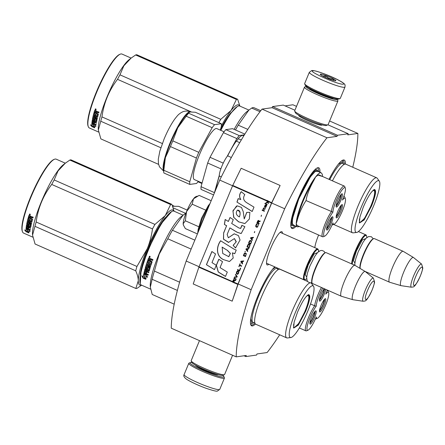 <?xml version="1.0" encoding="UTF-8"?>
<svg xmlns="http://www.w3.org/2000/svg" width="445" height="445" viewBox="0 0 445 445"><rect width="100%" height="100%" fill="white"/><g stroke="black" fill="none" stroke-linecap="round" stroke-linejoin="round"><path stroke-width="0.67" d="M352.763 167.253A138.072 26.583 -66.2 0 0 357.875 133.45L347.768 134.863L348.224 133.756L337.482 135.258L337.026 136.365L326.975 137.772A138.072 26.583 -66.2 0 0 284.678 208.755L251.147 289.706A138.072 26.583 -66.2 0 0 236.223 356.862L246.274 355.46L245.818 356.567L256.559 355.066L257.015 353.959L267.122 352.546A138.072 26.583 -66.2 0 0 279.699 334.79M268.88 264.274A18.162 3.499 -66.2 0 1 267.612 264.97A18.162 3.499 -66.2 0 1 266.7 264.319A18.162 3.499 -66.2 0 1 271.317 246.897A18.162 3.499 -66.2 0 1 281.079 231.739A18.162 3.499 -66.2 0 1 281.418 231.645A18.162 3.499 -66.2 0 1 282.514 233.38M314.815 247.643A18.162 3.499 -66.2 0 1 318.614 235.016M345.437 164.077A33.164 6.386 113.8 0 0 342.822 160.139A33.164 6.386 113.8 0 0 329.022 179.341M319.955 172.265A33.164 6.386 113.8 0 0 317.357 167.871A33.164 6.386 113.8 0 0 297.989 199.16A33.164 6.386 113.8 0 0 291.097 227.367A33.164 6.386 113.8 0 0 296.097 226.327M274.754 266.867A33.164 6.386 113.8 0 0 257.655 296.531A33.164 6.386 113.8 0 0 250.763 324.744A33.164 6.386 113.8 0 0 255.436 324.021M357.875 133.45L329.623 120.984M296.515 106.372L292.921 104.781L285.067 105.882M348.224 133.756L327.954 124.811M294.918 110.227L283.27 105.087L272.529 106.589L272.073 107.696L337.026 136.365M337.482 135.258L272.529 106.589M322.058 124.873A12.638 1.469 -157.5 0 1 321.907 125.134A12.638 1.469 -157.5 0 1 321.724 125.178A12.638 1.469 -157.5 0 1 309.364 121.34A12.638 1.469 -157.5 0 1 298.717 115.528A12.638 1.469 -157.5 0 1 298.801 115.238M272.073 107.696L262.022 109.103L326.975 137.772M232.585 185.765L219.724 180.086A138.072 26.583 -66.2 0 1 262.022 109.103M284.678 208.755L271.684 203.02L280.122 185.476L241.151 168.271L232.746 185.415A1.446 0.278 113.8 0 0 232.551 185.843L199.021 266.794A1.446 0.278 113.8 0 0 198.859 267.217L193.23 283.971L232.201 301.17L237.836 284.416A1.446 0.278 -66.2 0 1 237.992 283.993L271.522 203.042A1.446 0.278 -66.2 0 1 271.717 202.62L280.122 185.476M199.054 266.716L186.194 261.037L219.724 180.086M251.147 289.706L238.153 283.971L271.684 203.02M236.223 356.862L171.269 328.193A138.072 26.583 -66.2 0 1 186.194 261.037M245.818 356.567L244.021 355.772M280.211 232.296A16.954 3.265 -66.2 0 1 280.278 232.318A16.954 3.265 -66.2 0 1 280.528 232.507M266.894 263.396A16.954 3.265 -66.2 0 1 266.588 263.34A16.954 3.265 -66.2 0 1 266.522 263.307M291.503 225.22A30.627 5.896 -66.2 0 1 290.763 225.159M316.045 169.617A30.627 5.896 113.8 0 0 315.499 169.117M342.428 160.328L343.44 160.372L344.636 164.194M278.837 268.669L278.837 269.297M254.979 323.354L252.12 325.139L251.353 325.045L250.635 324.322M316.962 168.06L317.975 168.099L319.171 171.92M295.313 225.977L292.454 227.762L291.686 227.673L290.969 226.944M309.331 72.29L304.653 83.577A19.296 2.242 22.5 0 0 304.675 83.871L305.198 85.112A18.328 2.13 22.5 0 0 320.639 93.539A18.328 2.13 22.5 0 0 338.567 99.107A18.328 2.13 22.5 0 0 338.834 99.04L340.08 98.534A19.296 2.242 22.5 0 0 340.303 98.345L344.981 87.059C345.047 84.405 346.316 84.645 338.467 80.089C329.734 75.394 313.792 69.681 311.661 70.594L309.331 72.29A19.296 2.242 22.5 0 0 324.566 81.018A19.296 2.242 22.5 0 0 344.474 87.32A19.296 2.242 22.5 0 0 344.981 87.059M304.675 83.871A19.296 2.242 22.5 0 0 320.928 92.744A19.296 2.242 22.5 0 0 339.802 98.606A19.296 2.242 22.5 0 0 340.08 98.534M312.913 70.772C307.128 71.039 339.312 85.24 343.228 84.15C349.014 83.888 316.829 69.681 312.913 70.772M320.495 74.115A8.438 0.979 22.5 0 0 320.283 74.36A8.438 0.979 22.5 0 0 327.392 78.242A8.438 0.979 22.5 0 0 335.647 80.806A8.438 0.979 22.5 0 0 335.769 80.773A8.438 0.979 22.5 0 0 329.656 77.068A8.438 0.979 22.5 0 0 320.495 74.115M333.728 80.501L333.4 78.971C330.329 79.238 327.832 78.131 325.896 75.661C323.543 76.551 321.757 76.078 320.539 74.232L320.589 74.716M325.896 75.661L325.223 77.291M333.4 78.971L332.866 80.256M222.717 375.369A18.328 2.13 -157.5 0 1 223.891 376.542A18.328 2.13 -157.5 0 1 223.429 377.071A18.328 2.13 -157.5 0 1 203.537 370.657A18.328 2.13 -157.5 0 1 190.254 362.608A18.328 2.13 -157.5 0 1 190.521 362.547A18.328 2.13 -157.5 0 1 191.917 362.608M223.891 376.542L224.413 377.783A19.296 2.242 -157.5 0 1 224.436 378.078A19.296 2.242 -157.5 0 1 223.93 378.339A19.296 2.242 -157.5 0 1 204.021 372.037A19.296 2.242 -157.5 0 1 188.786 363.309A19.296 2.242 -157.5 0 1 189.008 363.12L190.254 362.608M337.171 99.04A16.882 1.964 -157.5 0 1 337.232 99.157L337.883 100.709A18.089 2.103 -157.5 0 1 337.905 100.982L328.099 124.661A18.089 2.103 -157.5 0 1 327.887 124.839L326.33 125.473A16.882 1.964 -157.5 0 1 326.085 125.535A16.882 1.964 -157.5 0 1 309.57 120.406A16.882 1.964 -157.5 0 1 295.352 112.641L294.696 111.094A18.089 2.103 -157.5 0 1 294.673 110.816L304.486 87.137A18.089 2.103 -157.5 0 1 304.692 86.959L306.249 86.324A16.882 1.964 -157.5 0 1 306.371 86.285M327.887 124.839A18.089 2.103 -157.5 0 1 327.626 124.906A18.089 2.103 -157.5 0 1 309.931 119.41A18.089 2.103 -157.5 0 1 294.696 111.094M333.7 98.25A13.383 1.557 -157.5 0 1 333.672 98.256A13.383 1.557 -157.5 0 1 320.99 94.362A13.383 1.557 -157.5 0 1 309.386 88.182M337.232 99.157A16.882 1.964 -157.5 0 1 336.809 99.641A16.882 1.964 -157.5 0 1 318.486 93.739A16.882 1.964 -157.5 0 1 306.249 86.324M337.905 100.982A18.089 2.103 -157.5 0 1 337.432 101.226A18.089 2.103 -157.5 0 1 318.765 95.319A18.089 2.103 -157.5 0 1 304.486 87.137M232.579 355.255L224.603 374.518A18.089 2.103 -157.5 0 1 224.397 374.696L222.839 375.33A16.882 1.964 -157.5 0 1 222.589 375.391A16.882 1.964 -157.5 0 1 206.08 370.262A16.882 1.964 -157.5 0 1 191.856 362.497L191.2 360.945A18.089 2.103 -157.5 0 1 191.183 360.673L199.477 340.647M224.397 374.696A18.089 2.103 -157.5 0 1 224.13 374.762A18.089 2.103 -157.5 0 1 206.441 369.267A18.089 2.103 -157.5 0 1 191.2 360.945M351.672 263.907A16.882 3.248 113.8 0 1 355.349 250.846A16.882 3.248 -66.2 0 1 365.924 234.877A16.882 3.248 -66.2 0 1 366.374 235.438L366.602 236.05A16.398 3.159 -66.2 0 1 366.758 237.597M352.329 264.197A16.398 3.159 113.8 0 1 355.889 251.024A16.398 3.159 -66.2 0 1 366.602 236.05M354.287 265.064A16.398 3.159 113.8 0 0 354.86 264.553M360.1 268.435L360.061 268.318A16.398 3.159 113.8 0 1 363.465 254.368A16.398 3.159 -66.2 0 1 373.043 238.898L373.65 238.648A16.882 3.248 -66.2 0 1 374.367 238.603L403.164 251.314A16.882 3.248 -66.2 0 1 403.231 251.353L413.455 257.483A15.403 2.965 -66.2 0 1 413.527 257.533L421.61 264.102A12.649 2.436 113.8 0 0 413.577 276A12.649 2.436 113.8 0 0 411.408 287.214L401.106 285.673A15.403 2.965 113.8 0 1 401.023 285.651L389.603 282.23A16.882 3.248 113.8 0 1 389.531 282.202A16.882 3.248 113.8 0 1 392.59 267.284A16.882 3.248 -66.2 0 1 403.164 251.314M360.172 268.48A16.882 3.248 113.8 0 1 363.793 254.573A16.882 3.248 -66.2 0 1 373.65 238.648M401.023 285.651A15.403 2.965 113.8 0 1 403.743 272.017A15.403 2.965 -66.2 0 1 413.455 257.483M266.522 263.229L304.074 279.805A16.882 3.248 113.8 0 1 307.133 264.886A16.882 3.248 -66.2 0 1 317.708 248.916A16.882 3.248 -66.2 0 1 318.158 249.473L318.381 250.09A16.398 3.159 -66.2 0 1 318.542 251.636M304.074 279.805A16.882 3.248 113.8 0 0 304.792 279.76L305.398 279.516A16.398 3.159 113.8 0 0 306.644 278.592M305.398 279.516A16.398 3.159 113.8 0 1 307.673 265.064A16.398 3.159 -66.2 0 1 318.381 250.09M325.434 252.688A16.882 3.248 -66.2 0 0 315.577 268.613A16.882 3.248 113.8 0 0 312.067 282.976L311.839 282.358A16.398 3.159 113.8 0 1 315.249 268.407A16.398 3.159 -66.2 0 1 324.828 252.932L325.434 252.688A16.882 3.248 -66.2 0 1 326.152 252.643L354.949 265.353A16.882 3.248 -66.2 0 1 355.015 265.387L365.239 271.517A15.403 2.965 -66.2 0 1 365.306 271.567L373.394 278.142A12.649 2.436 113.8 0 0 365.362 290.04A12.649 2.436 113.8 0 0 363.192 301.254L352.891 299.707A15.403 2.965 113.8 0 1 352.802 299.691L341.387 296.27A16.882 3.248 113.8 0 1 341.315 296.242A16.882 3.248 113.8 0 1 344.369 281.323A16.882 3.248 -66.2 0 1 354.949 265.353L354.871 263.407L355.727 258.884L358.192 251.842L363.17 242.036L365.935 238.364L368.527 236.579L371.325 236.696L373.31 238.787M312.067 282.976A16.882 3.248 113.8 0 0 312.518 283.532L341.315 296.242M352.802 299.691A15.403 2.965 113.8 0 1 355.527 286.057A15.403 2.965 -66.2 0 1 365.239 271.517M183.49 225.304L183.329 224.864A15.675 3.02 -66.2 0 1 183.173 223.74L183.496 225.304L185.376 228.608L197.424 233.925M209.706 204.266L202.058 218.996L197.691 233.269L198.192 229.253L201.541 218.128L208.377 205.518L209.973 203.621M205.774 210.173L192.207 204.183L186.583 211.525C184.38 216.954 183.24 221.026 183.173 223.74L185.326 220.792L186.583 211.525C188.88 206.085 191.183 201.852 193.492 198.82A15.675 3.02 -66.2 0 1 195.744 196.735L197.224 196.128M198.893 226.783L185.326 220.792M211.18 200.706L199.132 195.388L193.492 198.82L192.207 204.183M322.764 288.054A14.229 2.737 113.8 0 0 319.321 295.219A14.229 2.737 113.8 0 0 316.217 306.21A14.229 2.737 113.8 0 0 308.541 321.585A14.229 2.737 113.8 0 0 308.057 330.179A14.229 2.737 113.8 0 0 316.289 316.946A14.229 2.737 113.8 0 0 317.413 318.309A14.229 2.737 113.8 0 0 325.723 304.886A14.229 2.737 113.8 0 0 328.683 292.777L328.121 291.236A15.436 2.97 113.8 0 0 327.709 290.73A15.436 2.97 113.8 0 0 327.014 290.785M321.446 287.476A15.436 2.97 113.8 0 0 317.969 294.779A15.436 2.97 113.8 0 0 314.659 305.804L316.217 306.21M328.683 292.777A14.229 2.737 113.8 0 0 325.734 294.139A14.229 2.737 113.8 0 0 327.264 290.04M319.566 310.109A5.846 1.124 113.8 0 0 322.586 305.292A5.846 1.124 113.8 0 0 324.11 299.813M319.449 311.072A7.237 1.391 113.8 0 0 323.165 304.614A7.237 1.391 113.8 0 0 324.739 299.084M324.249 305.092A7.237 1.391 113.8 0 0 325.556 298.695A7.237 1.391 113.8 0 0 321.023 305.543A7.237 1.391 113.8 0 0 319.716 311.934A7.237 1.391 113.8 0 0 324.249 305.092M319.493 299.285A5.846 1.124 113.8 0 0 322.514 294.468A5.846 1.124 113.8 0 0 324.038 288.989M319.382 300.247A7.237 1.391 113.8 0 0 323.098 293.789A7.237 1.391 113.8 0 0 324.616 288.872M324.255 288.716A7.237 1.391 113.8 0 0 320.956 294.718A7.237 1.391 113.8 0 0 319.644 301.109A7.237 1.391 113.8 0 0 324.177 294.267A7.237 1.391 113.8 0 0 325.695 289.35M309.965 322.286A5.846 1.124 113.8 0 0 312.985 317.469A5.846 1.124 113.8 0 0 314.509 311.99M309.853 323.242A7.237 1.391 113.8 0 0 313.569 316.79A7.237 1.391 113.8 0 0 315.143 311.261M314.654 317.268A7.237 1.391 113.8 0 0 315.961 310.871A7.237 1.391 113.8 0 0 311.428 317.713A7.237 1.391 113.8 0 0 310.12 324.11A7.237 1.391 113.8 0 0 314.654 317.268M315.388 319.015A15.436 2.97 113.8 0 0 315.894 318.932L317.413 318.309M310.515 303.974L314.659 305.804A15.436 2.97 113.8 0 0 307.245 320.951A15.436 2.97 113.8 0 0 305.882 330.841A15.436 2.97 113.8 0 0 306.538 330.802L308.057 330.179M187.195 210.101L178.656 206.335L172.638 206.269M173.211 207.865L185.626 213.344M363.292 207.125C367.826 196.74 371.558 190.866 374.484 189.503C376.581 190.165 375.608 195.65 371.564 205.968L364.144 220.002L359.432 222.923L359.938 217.015L363.292 207.125M374.106 189.614L374.484 189.503M373.817 189.765L374.301 189.809M220.82 130.357A40.395 7.776 -66.2 0 1 238.047 106.144A40.395 7.776 -66.2 0 1 238.804 105.927A40.395 7.776 -66.2 0 1 239.76 106.038L248.905 110.076M260.776 110.705L254.039 107.729A44.617 8.588 -66.2 0 0 251.698 108.057L260.002 111.723M220.475 130.207L229.998 113.998L237.48 106.372M234.142 129.378A40.395 7.776 -66.2 0 1 246.764 111.762L248.705 110.238M235.522 129.99A44.617 8.588 -66.2 0 1 238.22 125.156L248.827 110.138L251.698 108.057M247.809 129.389L238.22 125.156M357.925 206.235A30.026 5.779 113.8 0 0 352.49 232.774A30.026 5.779 113.8 0 0 353.163 232.857L356.673 232.44A28.219 5.435 113.8 0 0 373.711 205.668A28.219 5.435 -66.2 0 0 379.312 181.148L377.26 178.273A30.026 5.779 -66.2 0 0 376.737 177.833A30.026 5.779 -66.2 0 0 357.925 206.235M379.312 181.148A28.219 5.435 -66.2 0 0 361.145 207.426A28.219 5.435 113.8 0 0 356.673 232.44M373.872 189.754C375.908 190.399 374.957 195.744 371.024 205.79L364.527 218.389L359.694 222.901L359.338 222.572M332.415 180.842A30.026 5.779 -66.2 0 1 342.617 165.557A30.026 5.779 -66.2 0 1 345.776 164.166L376.737 177.833M338.289 164.272L342.283 162.091M239.694 106.016A41.001 7.893 113.8 0 0 237.73 104.803A41.001 7.893 113.8 0 0 231.077 110.482L236.417 99.435L135.636 54.958L131.041 58.156L123.855 65.804L119.966 74.838A45.824 8.822 113.8 0 0 117.519 79.338L191.283 111.895M239.894 106.099L237.652 99.263A45.824 8.822 113.8 0 0 237.068 99.274A45.824 8.822 113.8 0 0 236.417 99.435M131.125 58.089L121.975 54.056A40.395 7.776 -66.2 0 0 121.018 53.945A40.395 7.776 113.8 0 0 120.267 54.157L119.655 54.407A39.917 7.682 113.8 0 0 98.2 87.721A39.917 7.682 113.8 0 0 88.049 126.018L88.277 126.636A40.395 7.776 113.8 0 0 89.356 127.971L98.623 132.059M95.992 122.598A39.917 7.682 -66.2 0 1 95.731 122.92M237.652 99.263L136.876 54.785A45.824 8.822 -66.2 0 0 136.287 54.791A45.824 8.822 113.8 0 0 135.636 54.958M201.947 182.928L201.646 183.379A45.824 8.822 113.8 0 0 201.963 183.39M221.365 125.957A41.001 7.893 113.8 0 1 231.077 110.482L220.742 119.316A45.824 8.822 113.8 0 0 218.912 122.659M220.536 129.278A37.018 7.126 -66.2 0 1 231.127 112.463M162.325 143.535L101.961 116.896C103.846 102.917 109.031 90.402 117.519 79.338M220.742 119.316L119.966 74.838M131.041 58.156L128.983 59.775A40.395 7.776 113.8 0 0 108.942 92.46A40.395 7.776 113.8 0 0 98.3 129.289L98.345 129.89M158.587 164.372L100.865 138.896L98.351 130.007L100.754 121.224A45.824 8.822 113.8 0 1 101.961 116.896M160.862 147.751L100.754 121.224M201.646 183.379L197.975 181.76M120.267 54.157A40.395 7.776 113.8 0 0 98.551 87.871A40.395 7.776 113.8 0 0 88.277 126.636M93.394 124.149L93.5 124.227A39.917 7.682 113.8 0 0 93.472 126.38L94.813 127.309M93.5 124.227L93.289 124.6L91.854 123.465L94.601 124.678L95.909 126.619L94.585 125.612L94.796 125.234L95.124 125.484M93.289 124.6A40.395 7.776 113.8 0 0 93.255 126.781L93.472 126.38M94.585 125.612A40.395 7.776 113.8 0 0 94.601 127.709L93.255 126.781M94.629 110.51A40.395 7.776 113.8 0 0 94.034 112.579L94.218 112.34A39.917 7.682 113.8 0 1 94.796 110.327L96.259 110.872L96.615 111.562L96.804 111.322M98.84 112.568L97.416 111.94L96.81 112.318L98.762 112.83A40.395 7.776 113.8 0 1 98.99 112.073L96.699 111.411M96.81 112.318L96.598 113.058L98.378 114.181A40.395 7.776 113.8 0 0 97.616 117.057L97.811 116.79M97.616 117.057L94.084 115.806L93.928 116.451L97.388 117.981L97.244 118.62L93.778 117.091L93.978 116.801L97.322 118.281M93.778 117.091A40.395 7.776 113.8 0 0 93.4 118.848L94.051 119.243L94.401 118.898A39.917 7.682 113.8 0 1 94.601 117.953M94.201 119.204A40.395 7.776 113.8 0 1 94.435 118.097L94.507 117.986M94.435 118.097L97.099 119.271A40.395 7.776 113.8 0 0 96.61 121.713L94.707 121.129L94.913 120.801A39.917 7.682 113.8 0 0 94.846 121.19M94.707 121.129A40.395 7.776 113.8 0 0 94.585 121.847L96.448 122.67L96.37 123.198L92.905 121.669L93.111 121.329A39.917 7.682 113.8 0 0 93.055 121.735M92.905 121.669A40.395 7.776 113.8 0 0 92.738 122.97L93.528 123.404L93.739 123.043A39.917 7.682 113.8 0 1 93.828 122.303M93.784 122.058L94.685 122.247A39.917 7.682 113.8 0 0 94.657 122.447M92.404 119.738L92.343 119.833A40.395 7.776 113.8 0 0 91.898 122.976L96.142 125.056L96.192 124.578L94.329 123.754A40.395 7.776 113.8 0 1 94.479 122.592L93.678 122.236A40.395 7.776 113.8 0 0 93.528 123.404M92.215 123.321L92.427 122.959L96.187 124.622M92.427 122.959L92.109 122.614A39.917 7.682 113.8 0 1 92.516 119.705M96.192 119.388A40.395 7.776 113.8 0 0 95.87 121.034L96.07 120.717A39.917 7.682 113.8 0 1 96.393 119.088L95.336 118.62A39.917 7.682 113.8 0 0 95.28 118.876L96.192 119.388L96.393 119.088M95.286 118.882L95.135 118.921A40.395 7.776 113.8 0 0 94.913 120.011L92.51 118.949L92.71 118.637L95.113 119.694M92.799 119.338L92.999 119.021M93.984 113.202A39.917 7.682 113.8 0 0 92.71 118.637M96.949 116.173L97.138 115.911A39.917 7.682 113.8 0 1 97.65 113.987L97.466 114.226A40.395 7.776 113.8 0 0 96.949 116.173L95.859 115.811A40.395 7.776 113.8 0 1 96.187 114.554L95.386 114.204A40.395 7.776 113.8 0 0 95.058 115.461L94.284 114.994A40.395 7.776 113.8 0 1 94.674 113.508L93.873 113.152A40.395 7.776 113.8 0 0 92.51 118.949M95.058 115.461L95.252 115.194A39.917 7.682 113.8 0 1 95.497 114.248M94.034 112.579L97.366 114.053L97.55 113.814L94.218 112.34M93.906 120.773L93.088 120.512L92.999 121.057L93.784 121.496L93.995 121.162A39.917 7.682 113.8 0 1 94.112 120.445L93.906 120.773A40.395 7.776 113.8 0 0 93.784 121.496M96.098 111.656L95.263 111.422A40.395 7.776 113.8 0 0 94.996 112.346L95.981 112.474A39.917 7.682 113.8 0 1 96.281 111.439L96.098 111.656A40.395 7.776 113.8 0 0 95.797 112.702M95.43 111.361L96.281 111.439M93.294 120.183L94.112 120.445M93.111 121.329L96.432 122.792M94.913 120.801L96.815 121.39M97.405 116.913L94.279 115.533L94.123 116.173M95.419 109.909L95.747 108.847L96.025 109.804L95.419 109.909L95.875 109.759M92.343 119.833L95.87 121.034M91.837 126.564L90.402 124.817L91.776 125.807A40.395 7.776 113.8 0 1 91.842 123.565L93.133 124.583A40.395 7.776 113.8 0 0 93.111 126.753L94.607 127.787L91.837 126.564L92.048 126.158L93.1 126.625M91.776 125.807L91.987 125.412A39.917 7.682 113.8 0 1 92.02 123.71M93.322 126.352L94.818 127.381M91.687 125.746L92.048 126.158M95.992 109.453L95.636 109.364L95.892 109.765L95.13 109.431L95.258 109.025L96.126 109.298M371.213 192.407A17.299 3.332 -66.2 0 1 374.295 190.749A17.299 3.332 -66.2 0 1 370.902 205.84A17.299 3.332 113.8 0 1 360.383 222.261A17.299 3.332 113.8 0 1 359.538 218.868M297.494 312.229C302.027 301.844 305.754 295.97 308.685 294.607C310.782 295.269 309.803 300.753 305.765 311.072L298.339 325.106L293.633 328.026L294.134 322.119L297.494 312.229M308.307 294.724L308.685 294.607M308.018 294.868L308.496 294.913M150.61 289.15L141.338 285.061A40.395 7.776 -66.2 0 1 140.258 283.726A40.395 7.776 -66.2 0 1 148.652 249.361A40.395 7.776 -66.2 0 1 172.248 211.247A40.395 7.776 -66.2 0 1 173.005 211.036A40.395 7.776 -66.2 0 1 173.962 211.147L183.106 215.18M140.258 283.726L141.115 270.415L148.324 249.156L160.984 223.969L171.681 211.481M150.327 286.997L150.282 286.38A40.395 7.776 113.8 0 1 159.043 253.945A40.395 7.776 -66.2 0 1 180.965 216.865L182.906 215.341M144.553 278.075A40.395 7.776 -66.2 0 1 145.137 274.966L143.807 273.658L146.555 274.871L147.556 277.307L146.333 276.139A40.395 7.776 -66.2 0 0 145.793 279.187L144.553 278.075L144.758 277.741A39.917 7.682 -66.2 0 1 145.337 274.671L144.703 274.053M145.999 278.843L144.758 277.741M145.137 274.966L145.337 274.671M146.45 276.25A39.917 7.682 -66.2 0 1 146.533 275.833L147.195 276.467M146.333 276.139L146.533 275.833M143.157 276.951L141.888 275.783L143.006 278.086L145.776 279.304L144.391 278.069A40.395 7.776 -66.2 0 1 144.97 274.966L143.774 273.792A40.395 7.776 -66.2 0 0 143.157 276.951L143.362 276.618A39.917 7.682 -66.2 0 1 143.885 273.903M144.809 278.442L143.212 277.741L142.528 276.373M143.006 278.086L143.212 277.741M149.047 262.194A39.917 7.682 -66.2 0 0 148.624 263.434L148.463 263.596A40.395 7.776 -66.2 0 1 148.953 262.149L149.754 262.506A40.395 7.776 -66.2 0 0 149.264 263.946L150.371 264.291A40.395 7.776 -66.2 0 1 151.128 262.066L147.712 260.403A40.395 7.776 -66.2 0 1 148.541 258.089L149.003 257.889L150.21 258.417L150.516 259.157L150.777 258.862M150.516 259.157L151.205 258.857L150.516 259.157M152.685 260.308L151.244 259.674L150.638 259.986L151.1 259.785L152.629 260.459A40.395 7.776 -66.2 0 1 152.935 259.624L151.205 258.857M151.244 259.674L150.788 259.869L151.244 259.674M151.128 265.092L150.966 265.259A40.395 7.776 -66.2 0 1 152.09 261.971L151.873 261.482L150.349 260.809L150.638 259.986M150.688 265.264L147.395 264.052L150.527 265.437M147.084 267.873L146.266 267.679A40.395 7.776 -66.2 0 1 146.911 265.565L150.377 267.095L150.616 266.344L147.15 264.814L147.395 264.052M150.449 266.861L146.911 265.565M147.251 267.818A39.917 7.682 -66.2 0 1 147.64 266.522L149.893 267.417L150.137 267.873A40.395 7.776 -66.2 0 0 149.259 270.849L148.841 270.994L147.317 270.321L147.501 270.082L149.448 270.616M147.067 268.035A40.395 7.776 -66.2 0 1 147.473 266.7M149.259 270.849L148.841 270.994L149.031 270.755M146.132 271.867A39.917 7.682 -66.2 0 0 145.843 273.058L145.648 273.336L144.87 272.88A40.395 7.776 -66.2 0 1 145.292 271.194L148.758 272.724L148.93 272.045L147.072 271.228A40.395 7.776 -66.2 0 1 147.317 270.321M148.836 272.418L145.482 270.938L145.292 271.194M145.648 273.336A40.395 7.776 -66.2 0 1 146.021 271.817L146.822 272.168A40.395 7.776 -66.2 0 0 146.45 273.692L148.307 274.509L148.163 275.149L143.958 273.002A40.395 7.776 -66.2 0 1 144.992 268.969L145.109 268.825M144.23 273.414L144.152 272.718A39.917 7.682 -66.2 0 1 145.159 268.802M148.597 269.915L144.992 268.969M148.758 269.859A39.917 7.682 -66.2 0 1 149.336 267.879L148.441 267.35L148.102 267.617L149.242 267.706M148.574 270.093A40.395 7.776 -66.2 0 1 149.164 268.085L149.069 267.907M147.707 268.936L147.289 269.086L147.707 268.936A40.395 7.776 -66.2 0 1 148.102 267.617M147.89 268.713L147.467 268.858L145.487 267.656A39.917 7.682 -66.2 0 1 147.579 261.098M147.467 268.858L145.554 268.318L145.304 267.873A40.395 7.776 -66.2 0 1 147.484 261.059L148.285 261.41A40.395 7.776 -66.2 0 0 147.707 263.117L148.463 263.596M150.371 264.291L150.532 264.13A39.917 7.682 -66.2 0 1 151.283 261.933L147.862 260.275A39.917 7.682 -66.2 0 1 148.68 257.989L149.147 257.788M145.498 270.41L146.272 270.872A40.395 7.776 -66.2 0 1 146.516 269.965L145.682 269.726L145.498 270.41M145.726 269.67L145.687 270.16M146.272 270.872L146.461 270.621A39.917 7.682 -66.2 0 1 146.7 269.726L145.871 269.486M149.292 258.99L149.965 259.285A40.395 7.776 -66.2 0 0 149.548 260.453L148.747 260.103A40.395 7.776 -66.2 0 1 149.114 259.068L149.259 258.951M149.548 260.453L149.692 260.331A39.917 7.682 -66.2 0 1 150.11 259.174L149.437 258.879M148.241 274.81L144.43 273.13M149.425 257.405L149.348 256.281L149.859 256.242L149.559 257.31L149.22 256.921M149.197 256.81L149.414 256.248M174.184 304.169L152.218 294.473L150.332 287.092L152.118 279.276A44.617 8.588 113.8 0 1 154.409 271.077L159.221 254.101L167.787 238.781A44.617 8.588 -66.2 0 1 172.421 230.26L183.023 215.246L185.899 213.161M179.608 282.202L154.409 271.077M177.377 290.424L152.118 279.276M194.843 240.155L172.421 230.26M191.139 249.089L167.787 238.781M307.634 281.479L279.977 269.275A30.026 5.779 -66.2 0 0 276.812 270.666A30.026 5.779 -66.2 0 0 261.165 297.677A30.026 5.779 113.8 0 0 254.623 320.94A30.026 5.779 113.8 0 0 255.73 324.21L286.691 337.877A30.026 5.779 113.8 0 0 287.364 337.966L290.869 337.544A28.219 5.435 113.8 0 0 307.912 310.771A28.219 5.435 -66.2 0 0 313.514 286.252L311.461 283.382A30.026 5.779 -66.2 0 0 310.938 282.937A30.026 5.779 -66.2 0 0 310.749 282.875M310.182 282.864A30.026 5.779 -66.2 0 0 292.126 311.344A30.026 5.779 113.8 0 0 286.691 337.877M313.514 286.252A28.219 5.435 -66.2 0 0 295.347 312.529A28.219 5.435 113.8 0 0 290.869 337.544M308.068 294.863C310.109 295.502 309.158 300.848 305.226 310.894L298.728 323.498L293.889 328.004L293.539 327.676M150.065 257.143L149.642 256.954L150.121 256.726L149.331 256.454L149.164 256.893L150.065 257.143M149.926 257.232L149.637 256.965M150.188 256.615L149.809 256.587M251.837 323.031L250.758 318.603M272.49 269.375L275.455 267.172M173.895 211.119A41.001 7.893 113.8 0 0 171.931 209.907A41.001 7.893 113.8 0 0 165.279 215.586A41.001 7.893 113.8 0 0 147.217 248.805A41.001 7.893 113.8 0 0 138.289 280.751L135.847 288.482A45.824 8.822 113.8 0 0 136.431 288.471A45.824 8.822 113.8 0 0 137.082 288.31L141.599 285.173M174.095 211.203L171.853 204.366A45.824 8.822 113.8 0 0 171.264 204.377A45.824 8.822 113.8 0 0 170.613 204.539L69.837 160.061L65.243 163.259L58.056 170.908L54.168 179.941A45.824 8.822 113.8 0 0 51.72 184.441L152.496 228.925A45.824 8.822 113.8 0 1 154.943 224.425L54.168 179.941M154.943 224.425L165.279 215.586L170.613 204.539M65.326 163.198L56.176 159.16A40.395 7.776 -66.2 0 0 55.219 159.049A40.395 7.776 113.8 0 0 54.462 159.26L53.856 159.51A39.917 7.682 113.8 0 0 32.402 192.824A39.917 7.682 113.8 0 0 22.25 231.122L22.478 231.739A40.395 7.776 113.8 0 0 23.552 233.074L32.824 237.168M30.193 227.707A39.917 7.682 -66.2 0 1 29.926 228.024M171.853 204.366L71.072 159.888A45.824 8.822 -66.2 0 0 70.488 159.894A45.824 8.822 113.8 0 0 69.837 160.061M144.492 259.201L144.18 259.062M152.496 228.925C151.467 236.156 149.704 242.781 147.217 248.805L136.938 266.477A45.824 8.822 113.8 0 0 135.731 270.805C137.41 274.598 138.262 277.914 138.289 280.751A41.001 7.893 113.8 0 0 141.271 285.028M140.264 274.354A37.018 7.126 -66.2 0 1 165.323 217.566M136.938 266.477L36.162 221.999C38.048 208.026 43.232 195.505 51.72 184.441M65.243 163.259L63.179 164.878A40.395 7.776 113.8 0 0 43.143 197.563A40.395 7.776 113.8 0 0 32.502 234.393L32.546 234.993M135.847 288.482L35.066 244.005L32.552 235.11L34.955 226.327A45.824 8.822 113.8 0 1 36.162 221.999M135.731 270.805L34.955 226.327M54.462 159.26A40.395 7.776 113.8 0 0 32.752 192.974A40.395 7.776 113.8 0 0 22.478 231.739M27.596 229.253L27.701 229.331A39.917 7.682 113.8 0 0 27.668 231.483L29.014 232.412M27.701 229.331L27.49 229.703L26.055 228.569L28.803 229.787L30.11 231.723L28.786 230.716L28.997 230.338L29.326 230.588M27.49 229.703A40.395 7.776 113.8 0 0 27.457 231.884L27.668 231.483M28.786 230.716A40.395 7.776 113.8 0 0 28.803 232.813L27.457 231.884M28.97 215.441L30.46 215.975L30.816 216.665L31.005 216.426M33.041 217.672L31.617 217.043L31.011 217.427L32.963 217.933A40.395 7.776 113.8 0 1 33.186 217.177L30.9 216.515M31.011 217.427L30.8 218.161L32.58 219.285A40.395 7.776 113.8 0 0 31.818 222.161L32.007 221.894M31.818 222.161L28.285 220.909L28.124 221.56L31.589 223.084L31.445 223.724L27.979 222.194L28.174 221.905L31.523 223.384M27.979 222.194A40.395 7.776 113.8 0 0 27.601 223.957L28.252 224.347L28.602 224.002A39.917 7.682 113.8 0 1 28.803 223.056M28.402 224.308A40.395 7.776 113.8 0 1 28.636 223.201L28.708 223.09M28.636 223.201L31.295 224.375A40.395 7.776 113.8 0 0 30.811 226.822L28.908 226.232L29.114 225.904A39.917 7.682 113.8 0 0 29.047 226.294M28.908 226.232A40.395 7.776 113.8 0 0 28.786 226.956L30.649 227.773L30.572 228.307L27.106 226.778L27.312 226.433A39.917 7.682 113.8 0 0 27.256 226.844M27.106 226.778A40.395 7.776 113.8 0 0 26.939 228.074L27.729 228.508L27.94 228.152A39.917 7.682 113.8 0 1 28.029 227.406M27.985 227.161L28.886 227.351A39.917 7.682 113.8 0 0 28.858 227.551M26.605 224.847L26.544 224.936A40.395 7.776 113.8 0 0 26.099 228.079L30.343 230.165L30.394 229.681L28.53 228.864A40.395 7.776 113.8 0 1 28.675 227.695L27.874 227.339A40.395 7.776 113.8 0 0 27.729 228.508M26.416 228.43L26.628 228.062L30.388 229.726M26.628 228.062L26.311 227.718A39.917 7.682 113.8 0 1 26.717 224.808M30.394 224.491A40.395 7.776 113.8 0 0 30.071 226.138L30.271 225.821A39.917 7.682 113.8 0 1 30.594 224.191L29.537 223.724A39.917 7.682 113.8 0 0 29.481 223.985L30.394 224.491L30.594 224.191M29.487 223.985L29.331 224.024A40.395 7.776 113.8 0 0 29.114 225.114L26.711 224.052L26.911 223.74L29.314 224.803M27 224.441L27.201 224.124M28.185 218.306A39.917 7.682 113.8 0 0 26.911 223.74M31.15 221.276L31.339 221.015A39.917 7.682 113.8 0 1 31.851 219.09L31.667 219.329A40.395 7.776 113.8 0 0 31.15 221.276L30.06 220.915A40.395 7.776 113.8 0 1 30.388 219.658L29.587 219.307A40.395 7.776 113.8 0 0 29.259 220.564L28.486 220.103A40.395 7.776 113.8 0 1 28.875 218.612L28.074 218.256A40.395 7.776 113.8 0 0 26.711 224.052M29.259 220.564L29.448 220.297A39.917 7.682 113.8 0 1 29.693 219.357M28.235 217.683L28.419 217.449L31.751 218.918L31.567 219.157L28.235 217.683A40.395 7.776 113.8 0 1 28.825 215.614M28.997 215.43A39.917 7.682 113.8 0 0 28.419 217.449M28.107 225.876L27.29 225.615L27.201 226.16L27.985 226.6L28.196 226.266A39.917 7.682 113.8 0 1 28.313 225.554L28.107 225.876A40.395 7.776 113.8 0 0 27.985 226.6M30.299 216.76L29.465 216.526A40.395 7.776 113.8 0 0 29.198 217.455L30.182 217.577A39.917 7.682 113.8 0 1 30.482 216.543L30.299 216.76A40.395 7.776 113.8 0 0 29.999 217.805M29.631 216.465L30.482 216.543M27.495 225.287L28.313 225.554M27.312 226.433L30.633 227.901M29.114 225.904L31.017 226.499M31.606 222.016L28.474 220.637L28.324 221.276M29.62 215.013L29.949 213.956L30.227 214.907L29.62 215.013L30.076 214.863M26.544 224.936L30.071 226.138M26.038 231.667L24.603 229.926L25.971 230.911A40.395 7.776 113.8 0 1 26.044 228.674L27.334 229.687A40.395 7.776 113.8 0 0 27.306 231.856L28.808 232.891L26.038 231.667L26.249 231.267L27.301 231.728M25.971 230.911L26.188 230.516A39.917 7.682 113.8 0 1 26.222 228.813M27.523 231.456L29.02 232.49M25.888 230.855L26.249 231.267M30.193 214.557L29.837 214.468L30.093 214.874L29.331 214.535L29.459 214.134L30.327 214.401M305.415 297.516A17.299 3.332 -66.2 0 1 308.491 295.853A17.299 3.332 -66.2 0 1 305.103 310.944A17.299 3.332 113.8 0 1 294.584 327.364A17.299 3.332 113.8 0 1 293.739 323.977M299.318 226.499L297.143 225.526L296.253 223.779L297.115 220.798C298.984 213.594 301.96 206.842 306.032 200.55L332.921 212.143A14.229 2.737 113.8 0 0 325.239 227.512A14.229 2.737 113.8 0 0 324.761 236.106A14.229 2.737 113.8 0 0 332.993 222.873A14.229 2.737 113.8 0 0 334.117 224.236A14.229 2.737 113.8 0 0 342.428 210.813A14.229 2.737 113.8 0 0 345.381 198.709A14.229 2.737 113.8 0 0 342.439 200.072A14.229 2.737 113.8 0 0 345.314 188.157A14.229 2.737 113.8 0 0 336.02 201.146A14.229 2.737 113.8 0 0 332.921 212.143M345.381 198.709L344.819 197.168A15.436 2.97 113.8 0 0 344.408 196.657A15.436 2.97 113.8 0 0 343.712 196.712M345.314 188.157L344.753 186.616A15.436 2.97 113.8 0 0 344.341 186.105A15.436 2.97 113.8 0 0 334.668 200.706A15.436 2.97 113.8 0 0 331.364 211.731A15.436 2.97 113.8 0 0 323.943 226.883A15.436 2.97 113.8 0 0 322.586 236.768A15.436 2.97 113.8 0 0 323.242 236.729L324.761 236.106M297.143 225.526L322.586 236.768M322.503 176.465L318.014 175.141L315.705 176.826A29.542 5.69 113.8 0 0 302.889 200.283A29.542 5.69 113.8 0 0 302.689 200.767A29.542 5.69 113.8 0 0 296.253 223.779A29.542 5.69 113.8 0 0 297.338 226.872L293.444 225.153A29.542 5.69 113.8 0 1 298.79 199.043A29.542 5.69 -66.2 0 1 317.302 171.097L321.201 172.816A29.542 5.69 113.8 0 0 315.705 176.826L313.825 180.459C309.592 187.99 306.994 194.688 306.032 200.55M344.341 186.105L319.009 174.924L318.014 175.141M336.264 216.036A5.846 1.124 113.8 0 0 339.285 211.219A5.846 1.124 113.8 0 0 340.809 205.746M336.153 216.999A7.237 1.391 113.8 0 0 339.869 210.541A7.237 1.391 113.8 0 0 341.443 205.012M340.948 211.019A7.237 1.391 113.8 0 0 342.261 204.628A7.237 1.391 113.8 0 0 337.727 211.47A7.237 1.391 113.8 0 0 336.42 217.861A7.237 1.391 113.8 0 0 340.948 211.019M336.197 205.212A5.846 1.124 113.8 0 0 339.218 200.4A5.846 1.124 113.8 0 0 340.736 194.921M336.081 206.174A7.237 1.391 113.8 0 0 339.796 199.716A7.237 1.391 113.8 0 0 341.371 194.187M340.881 200.194A7.237 1.391 113.8 0 0 342.188 193.803A7.237 1.391 113.8 0 0 337.655 200.645A7.237 1.391 113.8 0 0 336.348 207.042A7.237 1.391 113.8 0 0 340.881 200.194M326.669 228.213A5.846 1.124 113.8 0 0 329.689 223.396A5.846 1.124 113.8 0 0 331.214 217.917M326.558 229.175A7.237 1.391 113.8 0 0 330.268 222.717A7.237 1.391 113.8 0 0 331.848 217.188M331.353 223.195A7.237 1.391 113.8 0 0 332.665 216.798A7.237 1.391 113.8 0 0 328.132 223.646A7.237 1.391 113.8 0 0 326.819 230.037A7.237 1.391 113.8 0 0 331.353 223.195M332.092 224.942A15.436 2.97 113.8 0 0 332.599 224.859L334.117 224.236M318.119 171.459L315.305 171.336L310.41 176.81L298.712 199.054L292.565 218.534L292.376 224.091L294.256 225.515M231.339 157.536L227.684 155.811A32.196 6.197 -66.2 0 1 236.317 141.109L239.694 142.695M216.22 188.535A32.196 6.197 -66.2 0 1 219.324 176.003A12.059 2.32 -66.2 0 1 221.916 166.13A12.059 2.32 -66.2 0 1 227.684 155.811M219.324 176.003L221.321 176.854M241.318 139.936L238.153 138.79A32.196 6.197 -66.2 0 1 243.204 135.497L243.843 135.753M238.153 138.79A7.476 1.441 -66.2 0 1 236.317 141.109M220.297 130.129L221.337 126.408A35.934 6.92 113.8 0 0 221.321 123.721L195.361 112.262L190.221 111.962L188.263 112.963A32.557 6.269 113.8 0 0 177.755 127.782A32.557 6.269 113.8 0 0 170.596 142.851A32.557 6.269 -66.2 0 0 165.379 157.658L163.816 170.274L189.781 181.738A35.934 6.92 -66.2 0 0 189.798 184.419L163.832 172.96A35.934 6.92 -66.2 0 1 163.799 172.582A35.934 6.92 -66.2 0 1 163.816 170.274M188.992 112.396L188.585 113.208A35.934 6.92 113.8 0 0 186.205 116.228L177.755 127.782L172.805 140.876A35.934 6.92 113.8 0 0 171.592 143.729A35.934 6.92 113.8 0 0 170.441 146.577L196.406 158.042L189.781 181.738M172.805 140.876L198.77 152.335A35.934 6.92 113.8 0 0 197.558 155.188A35.934 6.92 113.8 0 0 196.406 158.042M220.87 168.839L207.665 163.009A35.934 6.92 -66.2 0 1 208.816 160.161A35.934 6.92 -66.2 0 1 210.029 157.302L223.251 163.137M207.665 163.009L201.04 186.705A35.934 6.92 -66.2 0 0 201.057 189.392L213.578 194.916M219.29 175.358L214.462 192.629L201.04 186.705M227.084 156.545L236.851 138.584L223.423 132.66L210.029 157.302M223.423 132.66A35.934 6.92 113.8 0 1 225.81 129.64L239.232 135.564A35.934 6.92 113.8 0 0 236.851 138.584M239.232 135.564L244.4 134.841M225.81 129.64L232.579 128.688L244.85 134.106M202.08 182.984L194.315 179.558A27.857 5.362 -66.2 0 1 199.354 154.938A27.857 5.362 113.8 0 1 216.81 128.588L224.069 131.792M188.585 113.208L214.551 124.667L221.321 123.721M198.309 181.321A35.934 6.92 -66.2 0 1 196.573 183.474L189.798 184.419M163.799 172.582L163.532 168.994A32.557 6.269 -66.2 0 1 165.379 157.658L170.441 146.577M214.551 124.667A35.934 6.92 113.8 0 0 212.165 127.687L198.77 152.335M186.205 116.228L212.165 127.687M233.631 279.599L232.579 281.607A1.446 0.278 113.8 0 0 232.423 282.03L234.587 282.981A1.446 0.278 -66.2 0 1 234.743 282.564L233.775 282.136L234.32 280.823L235.544 280.628L235.767 280.089L234.42 280.317L234.081 279.432L233.414 279.844L232.501 281.952L234.565 283.053M233.959 279.449L233.681 279.594M233.77 279.905L234.215 280.283L233.503 282.013L232.807 281.707L233.77 279.905M235.767 280.089L234.42 280.317M234.109 280.545L233.503 282.013M247.031 202.892C243.409 200.706 242.67 197.964 244.817 194.66L241.279 191.706C239.249 194.115 239.054 196.735 240.695 199.566L238.164 198.615L236.946 202.086L252.182 211.509L253.995 207.131L247.031 202.892M249.884 212.371L246.714 212.393L244.233 218.946L243.237 211.631L241.463 207.426L237.252 205.829L232.996 210.635L233.625 217.271L238.553 221.833L244.928 223.551L249.367 219.007L249.884 212.371M227.145 234.476L229.876 227.879L237.146 232.301L241.218 233.492L244.878 226.661L241.874 225.337L240.584 228.43L238.921 227.974L231.689 223.485L233.275 219.652L230.015 217.483L228.368 221.465L225.159 219.485L224.369 224.419L226.577 225.782L223.624 232.919L223.462 239.193L228.496 242.425L234.42 238.559L236.106 241.969L233.108 245.329L235.522 247.971L240.055 240.022L238.453 235.611L234.231 233.803L228.33 237.78L227.145 234.476M233.925 249.083L220.614 240.767C216.22 246.608 215.797 256.248 223.523 259.646L229.514 261.493L233.213 258.017L232.373 252.843L234.726 253.728L236.228 250.101L233.925 249.083M218.818 259.224L216.303 265.298L218.234 271.99L225.482 276.456L227.295 272.079L220.053 267.601L222.506 261.677L218.818 259.224M206.413 264.697L214.451 269.653L216.264 265.276L211.981 262.606L215.552 253.978L211.87 251.52L206.413 264.697L214.479 269.592M233.859 278.514L236.028 279.471L236.217 279.004L234.053 278.053L233.859 278.514L236.034 279.443M234.309 277.435L236.985 277.152L237.241 276.534L235.589 274.337L235.399 274.804L236.84 276.718L234.498 276.968L234.309 277.435L236.985 277.152M236.612 271.867L236.267 273.631L237.535 274.376L238.526 273.441L238.876 271.673L237.602 270.927L236.612 271.867L236.317 273.625L237.569 274.365M237.574 269.548L237.385 270.009L239.549 270.966L240.701 268.179L240.422 268.057L239.466 270.382L237.574 269.548M243.521 261.376L243.71 260.915L241.034 261.193L240.778 261.816L242.43 264.007L242.625 263.54L242.197 262.989L242.837 261.443L243.521 261.376L242.837 261.443M246.369 253.578L244.85 252.91L243.343 255.63L245.507 256.581L246.369 253.578M245.201 252.059L245.167 251.219L245.201 252.059M245.935 249.367L247.587 251.559L247.782 251.091L247.353 250.541L247.993 248.994L248.677 248.927L248.866 248.466L246.191 248.744L245.935 249.367L247.609 251.508M250.046 245.234L249.667 244.427L248.466 244.172L246.958 246.892L249.122 247.848L250.046 245.234M251.581 241.524L251.208 240.717L250.007 240.461L248.499 243.181L250.663 244.133L251.581 241.524M254.49 232.657L254.707 231.472L254.49 232.657M262.111 210.318L264.274 211.275L264.464 210.808L262.3 209.851L262.111 210.318L264.286 211.247M266.371 206.074L266.772 205.24L265.431 204.922L264.658 206.135L264.547 207.186L265.32 205.334L265.192 207.47L265.782 207.364L266.371 206.074M240.239 263.768L239.021 266.711L239.538 265.47L241.468 266.327L241.663 265.86L239.727 265.009L240.239 263.768M253.483 237.33L250.802 237.613L250.546 238.231L252.198 240.422L252.393 239.961L251.965 239.404L252.61 237.858L253.288 237.797L253.483 237.33M264.608 209.411L265.426 208.488L264.68 208.983L263.846 208.616L264.019 207.682L263.663 208.533L263.295 208.371L263.245 209.539L263.69 209.005L264.608 209.411M258.411 224.508L257.577 226.516L256.971 226.8L256.053 226.121L257.154 223.863L256.576 224.063L255.747 225.804L255.892 226.778L256.776 227.262L257.599 226.983L258.411 224.508M259.213 223.49L258.245 223.062L258.79 221.749L260.014 221.554L260.236 221.015L258.89 221.243L258.84 220.581L258.378 220.375L256.854 223.001L259.023 223.952L259.213 223.49M261.248 216.342L261.465 215.158L261.248 216.342M267.028 204.622L267.189 204.238L265.025 203.282L264.864 203.665L267.028 204.622M268.569 203.015L266.994 200.534A1.446 0.278 113.8 0 0 266.8 200.956L267.484 202.08L266.16 202.503L265.971 202.97L267.706 202.453L268.374 203.482L268.569 203.015M236.946 202.086L252.209 211.447M238.253 198.648L237.052 202.069M240.695 199.566L240.806 199.549C239.137 196.69 239.332 194.07 241.385 191.689M246.819 212.393L244.233 218.946M236.573 205.985L232.963 211.175L233.847 217.46L238.709 221.844L244.794 223.562M229.876 227.879L237.257 232.284L241.023 233.514M234.326 233.792L228.33 237.78M233.108 245.329L235.605 247.926M234.42 238.559L236.295 241.741L233.213 245.312M223.624 232.919L223.59 239.232L228.73 242.386M226.577 225.782L223.729 232.907M224.369 224.419L226.689 225.771M225.253 219.546L224.475 224.408M228.368 221.465L230.098 217.538M241.985 225.381L240.712 228.402M232.373 252.843L234.749 253.678M223.523 259.646L229.414 261.504M220.726 240.751C216.359 246.619 215.842 256.187 223.629 259.635M218.901 259.274L216.409 265.287L218.339 271.973L225.504 276.395M211.948 251.575L206.519 264.68M234.098 278.069L233.914 278.509M234.554 276.962L234.365 277.424M236.84 276.718L235.399 274.804M235.622 274.381L235.45 274.799M236.823 271.5L236.668 271.856M237.385 270.009L239.56 270.938M237.619 269.564L237.435 270.004M239.466 270.382L240.467 268.079M240.778 261.816L242.453 263.957M241.09 261.187L240.834 261.805M243.343 255.63L245.518 256.559M244.11 253.772L243.393 255.619M244.316 253.405L244.16 253.767M245.006 251.609L245.228 251.992M245.189 251.28L245.062 251.597M246.246 248.738L245.99 249.356M247.993 248.994L248.677 248.927M246.958 246.892L249.133 247.821M247.726 245.034L247.014 246.88M247.932 244.667L247.782 245.028M248.499 243.181L250.674 244.11M249.267 241.323L248.549 243.17M249.473 240.956L249.317 241.318M254.751 231.489L254.312 232.546M262.344 209.873L262.161 210.313M265.081 206.691L265.098 207.031M265.226 206.207L265.137 206.686M265.582 205.356L265.281 206.202M264.658 206.135L264.53 206.691M264.847 205.673L264.708 206.13M265.087 205.228L264.903 205.668M239.538 265.47L241.479 266.299M240.05 263.69L238.848 266.599M252.61 237.858L253.288 237.791M250.546 238.231L252.22 240.372M250.858 237.608L250.602 238.225M263.69 209.005L264.653 209.395M263.507 208.922L263.301 209.534M263.134 208.761L263.557 208.916M263.34 208.393L263.19 208.749M263.663 208.533L264.057 207.704M265.281 208.427L265.092 208.766M256.776 227.262L257.071 227.278M256.086 226.956L256.832 227.256M255.714 226.155L255.825 226.533M255.747 225.804L255.769 226.143M255.864 225.393L255.803 225.793M256.153 224.697L255.919 225.387M256.359 224.336L256.203 224.692M256.926 223.841L256.632 224.058M257.75 226.227L257.633 226.511M258.039 225.532L257.805 226.221M258.122 225.203L258.094 225.526M258.25 224.363L258.072 224.786M256.854 223.001L259.035 223.93M257.627 221.143L256.91 222.989M257.833 220.776L257.677 221.137M258.428 220.375L258.15 220.52M258.89 221.243L260.236 221.015M261.51 215.174L261.07 216.231M264.864 203.665L267.039 204.594M265.064 203.298L264.914 203.66M267.706 202.453L268.396 203.426M266.16 202.503L266.027 202.948M267.484 202.08L266.216 202.497M267.078 200.361L266.855 200.951L267.534 202.075M267.456 201.218L266.805 200.956M237.73 210.107L237.357 210.201C240.161 211.242 240.812 213.478 239.304 216.915L239.299 216.915C236.106 215.124 235.455 212.888 237.357 210.201M237.469 210.19C240.929 209.934 240.244 214.696 239.41 216.899L239.404 216.899M222.172 247.136L227.456 250.402L230.421 253.405L228.791 256.709L222.728 253.478L222.172 247.136M237.508 271.406L238.642 272.09L237.68 273.892L236.551 273.208L237.508 271.406M242.675 261.432L242.047 262.828L241.09 261.588L242.675 261.432L242.047 262.828M245.006 253.311L246.135 253.995L245.473 255.992L243.81 255.285L245.006 253.311M247.832 248.983L247.203 250.379L246.246 249.139L247.832 248.983L247.203 250.379M248.621 244.578L249.756 245.256L249.094 247.253L247.426 246.547L248.621 244.578M250.162 240.862L251.292 241.546L250.63 243.543L248.966 242.837L250.162 240.862M266.093 205.551L265.938 206.853L265.342 206.986L265.765 205.44L266.155 205.668M252.443 237.847L251.814 239.249L250.858 238.003L252.443 237.847L251.814 239.249M258.239 220.831L258.684 221.21L257.972 222.939L257.277 222.634L258.239 220.831M232.201 301.17L238.153 283.971M267.1 200.422L271.784 202.809M222.066 247.153L227.456 250.402M227.345 250.418L230.31 253.411L228.68 256.726M237.674 271.417L238.414 271.717M238.587 272.368L238.559 272.69M238.503 272.702L238.303 273.308M238.247 273.319L238.125 273.597M241.09 261.588L242.625 261.438M245.167 253.322L245.913 253.622M246.079 254.279L246.052 254.596M245.996 254.607L245.423 255.997M246.246 249.139L247.782 248.989M248.783 244.589L249.528 244.884M249.701 245.54L249.673 245.863M249.617 245.868L249.039 247.259M250.324 240.873L251.069 241.173M251.236 241.83L251.208 242.147M251.152 242.158L250.58 243.548M266.099 205.679L266.199 205.963M266.143 205.968L266.127 206.391M266.077 206.397L265.938 206.853M265.765 205.44L266.043 205.562M250.858 238.003L252.393 237.858M258.578 221.471L257.972 222.939M328.683 96.648A11.453 1.329 -157.5 0 1 314.07 90.596M195.5 365.206A12.421 1.441 22.5 0 0 205.857 370.902A12.421 1.441 22.5 0 0 218.128 374.729A12.421 1.441 22.5 0 0 218.345 374.668M224.436 378.078L219.758 389.364A19.296 2.242 -157.5 0 1 219.257 389.625A19.296 2.242 -157.5 0 1 199.343 383.323A19.296 2.242 -157.5 0 1 184.108 374.595L188.786 363.309M354.904 263.04L353.458 260.681L356.423 250.952L362.319 239.966L365.668 238.648M420.297 275.995C425.498 263.763 420.614 264.441 415.702 276.64C410.496 288.872 415.38 288.188 420.297 275.995M306.683 277.079L305.242 274.715L308.207 264.986L314.103 254L317.452 252.682M372.081 290.034C377.282 277.797 372.398 278.481 367.481 290.674C362.28 302.911 367.164 302.227 372.081 290.034M206.335 212.41A21.582 4.155 113.8 0 0 203.07 219.563A21.582 4.155 113.8 0 0 200.439 226.633M172.532 205.996A32.557 6.269 -66.2 0 1 173.856 205.935L172.287 205.401M329.728 179.658A29.503 5.679 -66.2 0 1 343.534 164.3L342.144 160.495M91.898 122.976L92.109 122.614M250.568 324.01L254.317 322.469A29.503 5.679 113.8 0 1 258.501 296.431A29.503 5.679 -66.2 0 1 277.736 269.403L278.297 269.637M143.958 273.002L144.152 272.718M26.099 228.079L26.311 227.718M313.825 180.459A29.064 5.596 113.8 0 0 303.429 200.467A29.064 5.596 113.8 0 0 297.115 220.798M318.314 171.547L317.207 170.135A30.388 5.852 113.8 0 0 298.172 198.882A30.388 5.852 113.8 0 0 292.671 225.732L294.457 225.604M163.677 170.919A32.557 6.269 -66.2 0 1 170.162 142.661A32.557 6.269 -66.2 0 1 190.56 111.862C185.882 110.071 182.378 111.956 182.472 111.951L180.965 112.746C178.784 114.404 178.679 113.959 174.612 119.249C170.88 124.572 167.37 131.18 164.077 139.068L159.838 151.161L158.281 159.221L158.465 163.788L159.471 166.819L163.693 171.158M234.621 282.887L198.859 267.217M271.522 203.042L267.467 201.251M266.805 200.962L232.551 185.843M232.579 281.607L199.021 266.794M237.992 283.993L234.743 282.564M267.278 200.712L232.746 185.415M238.075 284.183L237.836 284.416L234.587 282.981M299.09 115.984L299.285 115.511M321.323 125.195L321.518 124.722M310.76 89.312L310.894 89M331.931 98.078L332.059 97.766M219.758 389.364L217.427 391.055C216.815 391.561 213.088 390.654 206.241 388.34C197.797 385.359 187.64 380.364 185.743 378.595C183.88 376.909 183.334 375.574 184.108 374.595M358.409 231.561L365.924 234.877M318.531 250.869L319.193 251.158M365.017 271.383L389.531 282.202M411.408 287.214C413.266 286.424 413.872 289.701 420.358 275.961C422.172 270.999 422.973 268.285 422.75 267.834L421.61 264.102M280.155 232.34L317.708 248.916M363.192 301.254C365.05 300.458 365.656 303.74 372.142 290.001C373.956 285.034 374.751 282.325 374.534 281.869L373.394 278.142M311.939 282.631L310.132 282.859L308.096 281.963L307.083 280.572L306.655 277.441L307.512 272.918L309.976 265.882L314.954 256.07L317.719 252.398L320.311 250.618L322.024 250.435L324.055 251.342L325.095 252.827M327.709 290.73L327.12 290.468M305.882 330.841L299.346 327.954M343.573 164.389L344.096 164.533M237.441 106.388L238.047 106.144M333.617 224.441L352.49 232.774M374.295 190.749L373.5 189.976M359.276 222.2L360.383 222.261M254.407 322.436L254.868 322.725M171.642 211.497L172.248 211.247M277.741 269.409L277.207 267.946M308.491 295.853L307.701 295.079M293.478 327.303L294.584 327.364M344.408 196.657L343.824 196.401M299.452 226.561L297.338 226.872M322.553 176.487L322.286 174.212L321.201 172.816M315.305 169.295L317.207 170.135M290.763 224.892L292.671 225.732"/></g></svg>
